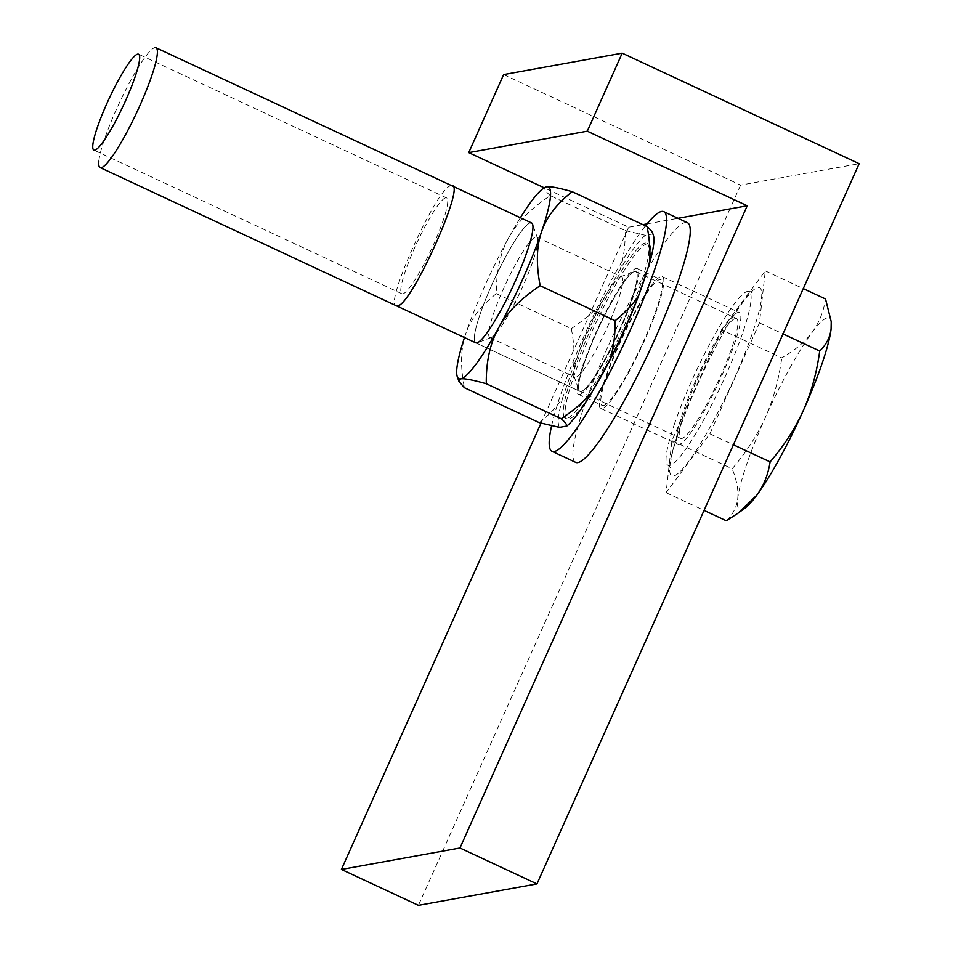 <?xml version="1.0" encoding="UTF-8"?>
<svg xmlns="http://www.w3.org/2000/svg" width="953" height="953" viewBox="0 0 953 953"><rect width="100%" height="100%" fill="white"/><g stroke="black" fill="none" stroke-linecap="round" stroke-linejoin="round"><path stroke-width="0.71" stroke-dasharray="4.76 3.57" d="M503.649 74.584L740.6 185.108L859.153 163.678M740.6 185.108L418.415 905.35M695.547 380.819A72.726 10.888 -65 0 0 677.845 444.36A72.726 10.888 -65 0 0 721.624 376.101A72.726 10.888 -65 0 0 739.325 312.56A72.726 10.888 -65 0 0 695.547 380.819M541.042 423.144L628.682 227.219L544.199 187.801M628.682 227.219L642.87 224.646M647.027 223.895L678 218.297M644.621 340.185A72.726 10.888 115 0 1 600.843 408.444A72.726 10.888 115 0 1 618.533 344.903A72.726 10.888 115 0 1 662.323 276.632A72.726 10.888 115 0 1 644.621 340.185M735.43 318.445A66.114 9.887 115 0 1 736.538 318.552A66.114 9.887 115 0 1 719.015 379.485A66.114 9.887 115 0 1 681.74 438.475A66.114 9.887 115 0 1 680.645 438.368A66.114 9.887 115 0 1 698.168 377.436A66.114 9.887 115 0 1 735.43 318.445M674.236 424.669A95.86 14.343 115 0 1 715.393 333.645A95.86 14.343 115 0 1 749.106 291.582A95.86 14.343 115 0 1 742.935 332.252A95.86 14.343 115 0 1 701.789 423.275A95.86 14.343 115 0 1 668.065 465.338A95.86 14.343 115 0 1 674.236 424.669M98.826 161.236A66.114 9.887 115 0 1 123.282 94.752A66.114 9.887 115 0 1 154.91 47.65M721.528 329.762L765.295 270.89L759.47 322.9L709.866 433.794L666.099 492.665L671.925 440.655L721.528 329.762L781.782 357.863C794.873 350.359 804.987 341.865 812.135 332.383C819.139 322.829 823.606 311.702 825.548 298.992M765.295 270.89L803.272 288.604M671.925 440.655L732.178 468.757C746.27 452.306 757.361 435.152 765.45 417.259C773.395 399.307 778.839 379.508 781.782 357.863M666.099 492.665L704.064 510.379M726.341 520.767C732.917 514.441 736.717 507.079 737.729 498.705C738.599 490.271 736.752 480.288 732.178 468.757M709.866 433.794L733.405 444.777M759.47 322.9L783.009 333.884M745.02 508.092A105.771 15.832 115 0 1 737.729 498.705A105.771 15.832 115 0 1 765.45 417.259A105.771 15.832 115 0 1 812.135 332.383A105.771 15.832 115 0 1 831.326 323.079M445.73 197.807A52.891 7.91 -65 0 0 415.901 245.016A52.891 7.91 -65 0 0 401.892 293.762A52.891 7.91 -65 0 0 402.762 293.846A52.891 7.91 -65 0 0 432.591 246.648A52.891 7.91 -65 0 0 446.6 197.902A52.891 7.91 -65 0 0 445.73 197.807M397.401 305.853C380.438 312.322 437.463 184.858 451.091 185.811M551.584 425.848A132.217 19.787 115 0 1 645.455 225.849M579.698 394.506A69.414 10.388 -65 0 0 618.831 332.561A69.414 10.388 -65 0 0 637.223 268.579A69.414 10.388 -65 0 0 636.08 268.46A69.414 10.388 -65 0 0 596.935 330.417A69.414 10.388 -65 0 0 578.542 394.399A69.414 10.388 -65 0 0 579.698 394.506M575.683 462.36A132.217 19.787 115 0 1 610.73 340.495A132.217 19.787 115 0 1 685.278 222.502A132.217 19.787 115 0 1 687.47 222.716M603.392 405.561A69.414 10.388 -65 0 0 642.525 343.616A69.414 10.388 -65 0 0 660.917 279.634A69.414 10.388 -65 0 0 659.774 279.515A69.414 10.388 -65 0 0 620.629 341.472A69.414 10.388 -65 0 0 602.236 405.442A69.414 10.388 -65 0 0 603.392 405.561M593.362 389.694A96.515 14.438 115 0 1 567.083 418.963A96.515 14.438 115 0 1 590.574 334.61A96.515 14.438 115 0 1 648.683 244.016A96.515 14.438 115 0 1 646.194 273.261M634.734 271.462A66.114 9.887 115 0 1 619.736 329.345A66.114 9.887 115 0 1 581.032 391.504A66.114 9.887 115 0 1 578.9 390.075A66.114 9.887 115 0 1 598.913 327.308A66.114 9.887 115 0 1 634.15 271.629A66.114 9.887 115 0 1 634.734 271.462A66.114 9.887 115 0 1 635.83 271.569A66.114 9.887 115 0 1 618.306 332.502A66.114 9.887 115 0 1 581.032 391.504A66.114 9.887 115 0 1 579.936 391.397A66.114 9.887 115 0 1 597.46 330.465A66.114 9.887 115 0 1 634.734 271.462M620.748 276.727A55.369 8.291 115 0 1 621.666 276.811A55.369 8.291 115 0 1 606.99 327.856A55.369 8.291 115 0 1 575.779 377.269A55.369 8.291 115 0 1 574.85 377.185A55.369 8.291 115 0 1 573.992 376.078A55.369 8.291 115 0 1 590.753 323.496A55.369 8.291 115 0 1 620.26 276.87A55.369 8.291 115 0 1 620.748 276.727M490.759 337.612A55.369 8.291 115 0 1 489.842 337.529A55.369 8.291 115 0 1 504.518 286.484A55.369 8.291 115 0 1 535.729 237.071A55.369 8.291 115 0 1 536.658 237.154A55.369 8.291 115 0 1 537.516 238.274A55.369 8.291 115 0 1 520.755 290.844A55.369 8.291 115 0 1 491.248 337.481A55.369 8.291 115 0 1 490.759 337.612M464.48 337.541A105.771 15.832 115 0 1 465.719 333.836C470.615 319.207 480.836 305.818 496.382 293.655C496.144 271.629 500.23 253.01 508.676 237.809A105.771 15.832 -65 0 0 465.719 333.836C460.68 348.429 460.239 366.381 464.373 387.704M653.341 235.153A107.76 16.13 115 0 0 652.757 233.962L645.372 235.296A107.76 16.13 115 0 0 620.236 269.103C623.691 257.846 625.347 245.016 625.228 230.59L550.298 195.639C530.845 208.504 516.979 222.561 508.676 237.809A105.771 15.832 115 0 1 520.374 217.725M474.892 341.996A66.114 9.887 115 0 1 494.655 278.669A66.114 9.887 115 0 1 530.476 222.835A66.114 9.887 -65 0 0 493.201 281.838A66.114 9.887 -65 0 0 475.678 342.77L680.645 438.368M550.298 195.639C544.354 190.35 543.115 187.407 546.581 186.824M496.382 293.655L571.323 328.606C573.992 342.568 574.754 354.957 573.599 365.797L562.806 397.496C557.291 406.288 549.452 414.674 539.315 422.655M559.459 427.361A107.76 16.13 115 0 1 562.806 397.496M620.236 269.103L602.07 302.125A107.76 16.13 115 0 0 573.599 365.797M646.908 243.182A96.515 14.438 -65 0 1 623.417 327.534A96.515 14.438 115 0 1 565.308 418.129A96.515 14.438 115 0 1 588.799 333.788A96.515 14.438 -65 0 1 646.908 243.182L648.683 244.016M625.228 230.59L645.372 235.296M652.757 233.962L652.602 233.044M571.323 328.606C584.022 320.16 594.267 311.333 602.07 302.125M678.5 431.804A103.794 15.534 115 0 1 742.899 301.851A103.794 15.534 115 0 1 752.894 331.751A103.794 15.534 -65 0 1 688.495 461.705A103.794 15.534 -65 0 1 678.5 431.804M600.843 408.444L677.845 444.36M662.323 276.632L739.325 312.56M635.83 271.569L736.538 318.552M749.106 291.582L752.667 291.892L751.798 292.464C750.869 293.024 745.496 297.086 732.178 318.064C713.702 347.357 690.425 396.71 678.905 431.042C674.414 444.36 671.698 454.581 670.769 461.705L670.59 467.863L668.065 465.338M401.892 293.762L93.847 150.074M446.6 197.902L138.566 54.214M637.223 268.579L660.917 279.634M578.542 394.399L602.236 405.442M573.992 376.078L578.9 390.075M620.26 276.87L634.15 271.629M489.842 337.529L574.85 377.185M536.658 237.154L621.666 276.811M537.516 238.274L532.608 224.265M491.248 337.481L477.358 342.711M565.308 418.129L567.083 418.963M475.678 342.77L579.936 391.397"/><path stroke-width="1.43" d="M859.153 163.678L536.968 883.919L459.965 847.991L747.235 205.777L587.298 131.18L622.202 53.154L859.153 163.678M541.042 423.144L341.412 869.434L418.415 905.35L536.968 883.919M544.199 187.801L468.745 152.611L503.649 74.584L622.202 53.154M468.745 152.611L587.298 131.18M642.87 224.646L647.027 223.895M678 218.297L747.235 205.777M341.412 869.434L459.965 847.991M94.728 150.157A52.891 7.91 -65 0 0 125.689 100.434A52.891 7.91 -65 0 0 137.685 54.13A52.891 7.91 -65 0 0 107.868 101.328A52.891 7.91 -65 0 0 93.847 150.074A52.891 7.91 -65 0 0 94.728 150.157A52.891 7.91 115 0 1 106.724 103.853A52.891 7.91 115 0 1 137.685 54.13A52.891 7.91 -65 0 1 138.566 54.214A52.891 7.91 -65 0 1 124.545 102.96A52.891 7.91 -65 0 1 94.728 150.157M98.826 161.236A66.114 9.887 115 0 0 100.113 167.585A66.114 9.887 115 0 0 101.209 167.692A66.114 9.887 -65 0 0 138.483 108.69A66.114 9.887 -65 0 0 156.006 47.757A66.114 9.887 -65 0 0 154.91 47.65M803.272 288.604L825.548 298.992L831.23 321.697L831.099 328.952C830.087 337.326 826.287 344.676 819.711 351.002C816.769 372.647 811.325 392.445 803.379 410.398C795.29 428.29 784.212 445.456 770.119 461.895C768.166 474.606 763.698 485.732 756.694 495.286L738.432 512.905L726.341 520.767L704.064 510.379M733.405 444.777L770.119 461.895M783.009 333.884L819.711 351.002M831.23 321.697L831.326 323.079A105.771 15.832 115 0 1 831.099 328.952A105.771 15.832 115 0 1 803.379 410.398A105.771 15.832 115 0 1 756.694 495.286A105.771 15.832 115 0 1 745.02 508.092L738.432 512.905M451.091 185.811C468.054 179.331 411.029 306.795 397.401 305.853M645.455 225.849A132.217 19.787 115 0 1 661.585 211.447A132.217 19.787 115 0 1 663.776 211.661A132.217 19.787 115 0 1 628.73 333.526A132.217 19.787 115 0 1 554.181 451.531A132.217 19.787 115 0 1 551.99 451.317A132.217 19.787 115 0 1 551.584 425.848M663.776 211.661L687.47 222.716A132.217 19.787 115 0 1 652.424 344.581A132.217 19.787 115 0 1 577.887 462.574A132.217 19.787 115 0 1 575.683 462.36L551.99 451.317M646.194 273.261A96.515 14.438 115 0 1 625.192 328.356A96.515 14.438 115 0 1 593.362 389.694M100.113 167.585L475.678 342.77A66.114 9.887 -65 0 0 476.774 342.877A66.114 9.887 -65 0 0 514.048 283.875A66.114 9.887 -65 0 0 531.571 222.942A66.114 9.887 -65 0 0 530.476 222.835A66.114 9.887 115 0 1 532.608 224.265A66.114 9.887 115 0 1 512.595 287.032A66.114 9.887 115 0 1 477.358 342.711A66.114 9.887 115 0 1 476.774 342.877A66.114 9.887 115 0 1 474.892 341.996M486.28 383.749C472.545 379.866 464.004 378.246 460.668 378.889L458.905 381.295L464.373 387.704L539.315 422.655L559.459 427.361L566.844 426.027A107.76 16.13 115 0 0 591.968 392.219C584.165 401.427 573.909 410.255 561.21 418.701L486.28 383.749C486.042 361.699 490.14 343.08 498.574 327.903A105.771 15.832 -65 0 0 541.53 231.865C536.491 246.434 536.051 264.386 540.184 285.733C520.755 298.587 506.889 312.644 498.574 327.903A105.771 15.832 115 0 1 460.668 378.889A105.771 15.832 115 0 1 457.249 376.602A105.771 15.832 115 0 1 464.48 337.541M520.374 217.725A105.771 15.832 115 0 1 545.652 187.086A105.771 15.832 115 0 1 546.581 186.824A105.771 15.832 115 0 1 541.53 231.865C546.438 217.224 556.659 203.823 572.193 191.684C558.446 187.801 549.917 186.18 546.581 186.824L545.771 187.038M591.968 392.219L610.134 359.186A107.76 16.13 115 0 0 638.617 295.513L649.41 263.826A107.76 16.13 115 0 0 653.341 235.153L652.602 233.044M652.757 233.962C652.853 232.532 650.982 230.09 647.135 226.635C649.803 240.597 650.565 252.998 649.41 263.826M638.617 295.513C633.102 304.317 625.263 312.703 615.126 320.684C615.245 335.111 613.577 347.952 610.134 359.186M561.21 418.701C565.069 422.155 566.94 424.597 566.844 426.027M615.126 320.684L540.184 285.733M647.135 226.635L572.193 191.684M156.006 47.757L531.571 222.942M457.249 376.602L458.905 381.295"/></g></svg>

